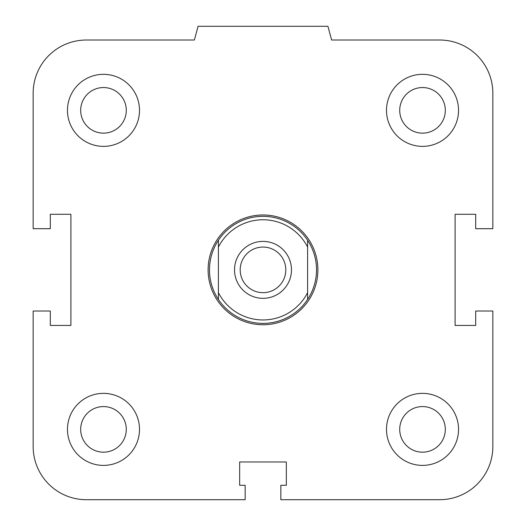 <?xml version="1.0" encoding="UTF-8"?>
<svg xmlns="http://www.w3.org/2000/svg" width="526" height="526" viewBox="0 0 526 526"><rect width="100%" height="100%" fill="white"/><g stroke="black" fill="none" stroke-linecap="round" stroke-linejoin="round"><path stroke-width="0.79" d="M399.714 429.374A22.802 22.802 0 0 1 422.516 406.572A22.802 22.802 0 0 1 445.318 429.374A22.802 22.802 0 0 1 422.516 452.176A22.802 22.802 0 0 1 399.714 429.374M386.498 429.374A36.018 36.018 0 0 1 440.525 398.182A36.018 36.018 0 0 1 440.525 460.572A36.018 36.018 0 0 1 386.498 429.374M80.682 429.374A22.802 22.802 0 0 1 103.484 406.572A22.802 22.802 0 0 1 126.286 429.374A22.802 22.802 0 0 1 103.484 452.176A22.802 22.802 0 0 1 80.682 429.374M67.466 429.374A36.018 36.018 0 0 1 121.493 398.182A36.018 36.018 0 0 1 121.493 460.572A36.018 36.018 0 0 1 67.466 429.374M80.682 110.348A22.802 22.802 0 0 1 103.484 87.546A22.802 22.802 0 0 1 126.286 110.348A22.802 22.802 0 0 1 103.484 133.15A22.802 22.802 0 0 1 80.682 110.348M67.466 110.348A36.018 36.018 0 0 1 121.493 79.15A36.018 36.018 0 0 1 121.493 141.54A36.018 36.018 0 0 1 67.466 110.348M399.714 110.348A22.802 22.802 0 0 1 422.516 87.546A22.802 22.802 0 0 1 445.318 110.348A22.802 22.802 0 0 1 422.516 133.15A22.802 22.802 0 0 1 399.714 110.348M386.498 110.348A36.018 36.018 0 0 1 440.525 79.15A36.018 36.018 0 0 1 440.525 141.54A36.018 36.018 0 0 1 386.498 110.348M280.838 485.294L286.328 485.294L286.328 461.966L239.672 461.966L239.672 485.294L245.162 485.294L245.162 499.7L86.33 499.7A53.172 53.172 0 0 1 33.158 446.528L33.158 311.024L50.312 311.024L50.312 325.436L70.898 325.436L70.898 214.286L50.312 214.286L50.312 228.698L33.158 228.698L33.158 93.194A53.172 53.172 0 0 1 86.33 40.022L194.39 40.022L198.065 26.3L327.935 26.3L331.61 40.022L439.67 40.022A53.172 53.172 0 0 1 492.842 93.194L492.842 228.698L475.688 228.698L475.688 214.286L455.102 214.286L455.102 325.436L475.688 325.436L475.688 311.024L492.842 311.024L492.842 446.528A53.172 53.172 0 0 1 439.67 499.7L280.838 499.7L280.838 485.294M218.402 292.66L218.402 299.445A53.514 53.514 0 0 1 218.402 240.277L218.402 292.66A50.082 50.082 0 0 0 307.598 292.66L307.598 240.277A53.514 53.514 0 0 1 307.598 299.445L307.598 292.66M218.402 247.062A50.082 50.082 0 0 1 307.598 247.062M291.47 269.858A28.47 28.47 0 0 1 248.765 294.521A28.47 28.47 0 0 1 248.765 245.201A28.47 28.47 0 0 1 291.47 269.858M218.402 299.445A53.514 53.514 0 0 0 307.598 299.445M307.598 240.277A53.514 53.514 0 0 0 218.402 240.277M240.198 269.858A22.802 22.802 0 0 1 274.401 250.113A22.802 22.802 0 0 1 274.401 289.609A22.802 22.802 0 0 1 240.198 269.858M208.112 269.858A54.888 54.888 0 0 0 290.444 317.395A54.888 54.888 0 0 0 290.444 222.327A54.888 54.888 0 0 0 208.112 269.858"/></g></svg>
